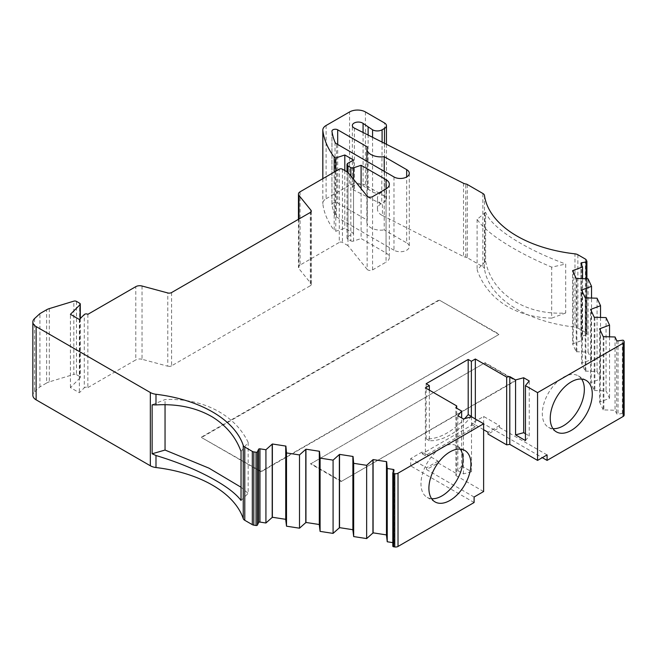 <?xml version="1.0" encoding="UTF-8"?>
<svg xmlns="http://www.w3.org/2000/svg" width="657" height="657" viewBox="0 0 657 657"><rect width="100%" height="100%" fill="white"/><g stroke="black" fill="none" stroke-linecap="round" stroke-linejoin="round"><path stroke-width="0.49" stroke-dasharray="3.29 2.46" d="M581.617 379.048A29.721 17.156 120 0 0 578.193 375.82A29.721 17.156 120 0 0 563.328 377.29A29.721 17.156 120 0 0 543.914 403.48A29.721 17.156 120 0 0 548.472 427.296A29.721 17.156 120 0 0 552.972 428.66M460.278 449.101A29.721 17.156 120 0 0 456.853 445.873A29.721 17.156 120 0 0 441.997 447.351A29.721 17.156 120 0 0 422.574 473.541A29.721 17.156 120 0 0 427.132 497.357A29.721 17.156 120 0 0 431.633 498.712M87.866 314.325L87.866 387.581A2.242 1.298 0 0 0 87.808 387.548A2.242 1.298 0 0 0 84.277 387.819L84.277 314.555M372.568 137.288L372.568 192.066L363.075 185.685A5.97 3.449 0 0 0 362.549 185.331A5.97 3.449 0 0 0 356.037 184.584A5.97 3.449 0 0 0 352.349 187.771A5.97 3.449 0 0 0 354.098 190.21A5.97 3.449 0 0 0 354.386 190.366L382.44 204.557A14.577 8.418 180 0 1 381.742 204.179A14.577 8.418 180 0 1 377.471 198.225A14.577 8.418 180 0 1 381.742 192.271L382.087 142.101M382.44 204.557L382.44 215.545A14.577 8.418 180 0 1 381.742 215.168A14.577 8.418 180 0 1 377.471 209.213A14.577 8.418 180 0 1 381.742 203.259L384.468 201.683A6.726 3.885 0 0 0 386.439 198.94A6.726 3.885 0 0 0 384.468 196.188L384.468 122.933M565.685 312.995L551.691 318.119L551.691 267.144L565.685 264.032L565.685 312.995C525.222 315.483 491.748 293.49 485.622 261.24L485.622 212.277C491.699 228.127 524.968 249.102 565.685 264.032M485.622 212.277L477.105 219.397C482.723 227.519 493.366 236.306 509.044 245.743C521.428 253.232 535.644 260.361 551.691 267.144M551.691 318.119C535.8 317.742 521.584 314.169 509.044 307.419C493.456 298.565 482.813 286.05 477.105 269.887L485.622 261.24M623.731 340.679L623.731 413.935A1.125 0.649 0 0 0 623.444 413.647A1.125 0.649 0 0 0 622.36 413.475L622.36 340.219M392.845 472.728L392.845 545.983L394.003 543.487A1.125 0.649 0 0 0 394.044 543.314A1.125 0.649 0 0 0 393.715 542.863A1.125 0.649 0 0 0 393.215 542.69L392.804 542.633M484.488 195.507L484.488 268.762A112.158 64.756 0 0 0 574.965 327.104L574.965 253.848M483.626 429.719L475.331 424.931L475.331 418.977M426.163 383.721L426.163 438.843A61.684 35.618 120 0 0 464.671 418.616M474.108 497.029L426.565 469.574L438.063 462.939L438.063 461.107L425.375 453.782L425.375 387.844M438.063 462.939L456.705 473.705L456.705 408.227M49.316 308.601L49.316 381.857L73.822 374.408L73.822 301.152M87.866 387.581L135.785 359.913L135.785 286.657M142.035 286.017L142.035 359.28L167.781 366.212L167.781 292.948M171.584 292.562L171.584 365.826L310.301 285.738L310.301 212.474M310.975 211.924L310.975 283.537L298.968 268.672L298.968 219.019M300.068 191.803L300.068 265.067L339.267 242.433L339.267 169.178M350.83 175.904L350.83 240.873L347.988 239.23L347.988 172.38L347.988 245.644L367.14 269.354L367.14 196.098M367.14 269.354A3.367 1.946 180 0 0 372.568 269.904L386.053 262.127L386.053 188.863L386.053 252.97L361.095 238.557L361.095 188.616M326.094 125.495L326.094 198.759A11.218 6.471 0 0 0 322.809 203.333A11.218 6.471 0 0 0 322.842 203.801A140.442 81.082 0 0 0 334.183 230.344L334.183 172.109M326.094 198.759L349.573 185.2L349.573 111.945M365.432 111.945L365.432 185.2L384.468 196.188M382.44 215.545L463.514 256.542L463.514 183.278M467.283 184.477L467.283 257.741L482.862 266.734L482.862 193.478M393.986 176.963L393.986 250.218A8.968 5.182 0 0 0 403.759 251.344A8.968 5.182 0 0 0 409.295 246.556A8.968 5.182 0 0 0 406.675 242.893L406.675 176.963M384.214 171.321L384.214 229.934L406.675 242.893M367.279 146.897L367.279 220.152A14.019 8.098 0 0 0 366.885 222.066A14.019 8.098 0 0 0 384.214 229.934M393.986 250.218L336.499 217.032A5.609 3.236 180 0 1 335.013 215.488A131.474 75.908 0 0 1 331.957 204.614A3.367 1.946 180 0 1 331.941 204.442A3.367 1.946 180 0 1 334.019 202.643A3.367 1.946 180 0 1 337.69 203.07L367.279 220.152M484.882 212.704L484.882 261.667M586.266 259.95L586.266 333.214A3.367 1.946 0 0 0 585.395 332.343L577.864 327.999A5.609 3.236 0 0 0 574.965 327.104M498.901 334.503L260.985 471.857L201.502 437.521L439.418 300.159L498.901 334.503L260.985 471.406L201.502 437.521M485.104 363.165L515.638 380.789L341.164 481.524L310.63 463.899L485.104 362.705L515.638 380.337L341.164 481.524M603.216 336.639L603.216 409.894L615.051 410.247L616.652 413.688A1.125 0.649 0 0 0 618.023 414.148L622.36 413.475M623.731 413.935L624.035 341.328M624.15 415.093A3.367 1.946 0 0 0 624.035 414.592M474.108 502.523L410.699 465.912L483.659 423.79L542.312 457.65M386.464 535.307L386.636 461.674M352.883 530.117L353.064 456.475M319.31 524.918L319.483 451.285M285.729 519.728L285.902 446.087M34.558 318.571L34.558 391.827A11.218 6.471 0 0 0 32.85 395.259M34.558 391.827L39.913 386.883L46.614 383.006L46.614 309.751M49.316 381.857A11.218 6.471 0 0 0 46.614 383.006M76.467 301.382L76.467 374.638A2.25 1.298 0 0 0 73.822 374.408M76.467 374.638L79.637 376.469L79.637 303.214M80.08 318.752L80.08 377.923A2.226 1.281 0 0 0 80.285 377.381A2.226 1.281 0 0 0 79.637 376.469M80.08 377.923L70.414 387.581L79.357 392.738L84.277 387.819M142.035 359.28A5.535 3.195 0 0 0 135.785 359.913M171.584 365.826A3.367 1.946 180 0 1 167.781 366.212M310.975 283.537A3.367 1.946 180 0 1 311.287 284.358A3.367 1.946 180 0 1 310.301 285.738M300.068 265.067A5.535 3.195 0 0 0 298.45 267.325A5.535 3.195 0 0 0 298.968 268.672M347.988 245.644L342.437 242.433A2.242 1.298 0 0 0 339.267 242.433M386.053 252.97A11.218 6.471 180 0 1 389.338 257.544A11.218 6.471 180 0 1 386.053 262.127M350.83 240.873A2.242 1.298 0 0 0 353.54 241.078L361.095 238.557M347.988 163.223L347.988 236.487A3.367 1.946 0 0 0 347.003 237.859A3.367 1.946 0 0 0 347.988 239.23M347.988 236.487L353.54 233.276L344.818 228.242L335.768 231.256L334.183 230.344M365.432 185.2A11.218 6.471 0 0 0 349.573 185.2M467.283 257.741A3.367 1.946 0 0 0 465.772 257.232A5.609 3.236 180 0 1 463.514 256.542M484.488 268.762A5.609 3.236 0 0 0 482.862 266.734M586.266 333.214L586.865 334.503L586.865 261.24M586.069 278.749L586.069 335.292A1.125 0.649 0 0 0 586.906 334.668A1.125 0.649 0 0 0 586.865 334.503M586.069 335.292L581.741 335.965A1.125 0.649 0 0 0 580.911 336.589A1.125 0.649 0 0 0 580.944 336.762L582.545 340.203L572.592 343.923L572.592 270.659M576.222 278.478L576.222 351.733L572.592 343.923M576.222 351.733L588.064 352.086L591.538 359.584L581.593 363.313L581.593 290.049M585.215 297.867L585.215 371.123L581.593 363.313M585.215 371.123L597.057 371.476L600.539 378.974L590.586 382.694L590.586 309.439M594.215 317.249L594.215 390.513L590.586 382.694M594.215 390.513L606.058 390.858L609.54 398.364L599.586 402.084L599.586 328.82M603.216 409.894L599.586 402.084M547.076 454.907L499.525 427.452L488.028 434.088M429.341 390.135L429.341 440.675A61.684 35.618 120 0 0 470.938 416.932M472.161 423.1L475.331 424.931L475.331 426.763L425.375 455.613L425.375 453.782L422.196 451.95L422.196 453.782L472.161 424.931L472.161 423.1L483.659 416.464L499.525 425.621L499.525 427.452M429.341 440.675L426.163 438.843M456.705 473.705L455.868 475.504L455.868 407.742M455.868 475.504L483.626 491.535M471.521 416.776L471.521 471.718L461.641 466.018L461.641 417.942M241.037 451.474L248.165 442.383C234.812 414.312 202.011 397.822 165.047 399.563L152.128 404.819M248.165 442.383L248.165 493.366L241.037 500.437M241.037 487.239L248.165 493.366M335.768 171.198L335.768 231.256M372.568 192.066A6.726 3.885 0 0 0 382.087 192.066M477.105 219.397L477.105 269.887M260.985 471.857L260.985 471.406M439.418 300.159L498.901 334.043M201.502 437.061L439.418 299.699M515.638 380.789L515.638 380.337M310.63 463.899L485.104 362.705M341.164 481.064L310.63 463.44M483.659 423.79L483.659 416.464M422.196 451.95L410.699 458.586L410.699 465.912M426.565 469.574L426.565 467.743L410.699 458.586M525.444 440.584L529.23 435.903L529.23 380.953M525.444 433.719L529.23 435.903M499.525 425.621L488.028 432.257M472.161 424.931L475.331 426.763M425.375 455.613L422.196 453.782M438.063 461.107L426.565 467.743M461.641 466.018L457.855 470.699L457.855 415.758M457.855 470.699L463.407 473.902L471.521 471.718M463.407 418.961L463.407 473.902M165.047 404.745L165.047 399.563M39.913 386.883L39.913 313.619M344.818 170.549L344.818 228.242M79.357 319.483L79.357 392.738M353.54 160.021L353.54 233.276M70.414 387.581L70.414 314.325M368.117 189.495L368.117 135.038M615.051 336.984L615.051 410.247M582.545 340.203L582.545 278.601M603.865 336.532L603.865 409.796M573.249 343.825L573.249 272.072M600.235 330.225L600.235 401.977M576.871 351.635L576.871 278.379M609.54 336.762L609.54 398.364M588.064 352.086L588.064 278.831M606.058 317.602L606.058 390.858M591.538 359.584L591.538 297.991M594.872 317.15L594.872 390.406M582.242 363.206L582.242 291.453M591.243 310.843L591.243 382.596M585.872 371.024L585.872 297.761M600.539 317.38L600.539 378.974M597.057 371.476L597.057 298.212M354.386 128.099L354.386 190.366M394.003 543.487L394.003 470.223M322.842 178.663L322.842 203.801M337.69 144.458L337.69 203.07M336.499 217.032L336.499 143.768M577.864 254.735L577.864 327.999M342.437 169.178L342.437 242.433M372.568 269.904L372.568 196.648M353.54 241.078L353.54 179.254M384.468 143.308L384.468 201.683M465.772 257.232L465.772 183.976M381.742 192.271L381.742 203.259M363.075 132.492L363.075 185.685M331.957 204.614L331.957 131.351M335.013 142.232L335.013 215.488M585.395 332.343L585.395 259.08M618.023 340.884L618.023 414.148M393.215 542.69L393.215 471.931M581.741 335.965L581.741 265.206M616.652 340.433L616.652 413.688M580.944 336.762L580.944 263.498M586.126 380.403L578.193 375.82M464.786 450.456L456.853 445.873M352.349 187.771L352.349 125.503M394.044 470.059L394.044 543.314M409.295 173.3L409.295 246.556M366.885 161.318L366.885 222.066M556.405 431.879L548.472 427.296M435.065 501.932L427.132 497.357M311.287 211.102L311.287 284.358M298.45 219.315L298.45 267.325M389.338 184.288L389.338 257.544M322.809 178.679L322.809 203.333M386.439 144.302L386.439 198.94M377.471 209.213L377.471 198.225M331.941 131.178L331.941 204.442M80.285 318.546L80.285 377.381M347.003 171.814L347.003 237.859M586.906 278.782L586.906 334.668M580.911 263.334L580.911 336.589"/><path stroke-width="0.99" d="M243.246 518.628A112.158 64.756 0 0 0 212.433 485.145A112.158 64.756 0 0 0 155.988 467.538L155.988 455.506C177.513 462.035 196.328 469.747 212.433 478.666C226.213 486.237 235.74 493.489 241.037 500.437L241.037 451.474C235.83 437.127 226.304 425.629 212.433 416.99C196.418 407.677 177.604 403.661 155.988 404.926L155.988 394.274A112.158 64.756 180 0 1 212.433 411.882A112.158 64.756 180 0 1 243.246 445.364L243.246 518.628A5.609 3.236 0 0 0 244.782 520.303L244.782 447.039A5.609 3.236 180 0 1 243.246 445.364M552.972 428.66A29.721 17.156 120 0 0 563.328 425.826A29.721 17.156 120 0 0 581.617 379.048M571.262 430.409A29.721 17.156 120 0 0 590.676 404.219A29.721 17.156 120 0 0 586.126 380.403A29.721 17.156 120 0 0 571.262 381.873A29.721 17.156 120 0 0 551.847 408.063A29.721 17.156 120 0 0 556.405 431.879A29.721 17.156 120 0 0 571.262 430.409M431.633 498.712A29.721 17.156 120 0 0 441.997 495.879A29.721 17.156 120 0 0 460.278 449.101M449.922 500.462A29.721 17.156 120 0 0 469.336 474.272A29.721 17.156 120 0 0 464.786 450.456A29.721 17.156 120 0 0 449.922 451.926A29.721 17.156 120 0 0 430.507 478.115A29.721 17.156 120 0 0 435.065 501.932A29.721 17.156 120 0 0 449.922 500.462M36.135 326.578L150.338 392.516L150.338 465.772L36.135 399.842L36.135 326.578A11.218 6.471 180 0 1 32.85 322.004A11.218 6.471 180 0 1 34.558 318.571L39.913 313.619L46.614 309.751A11.218 6.471 180 0 1 49.316 308.601L73.822 301.152A2.25 1.298 180 0 1 76.467 301.382L79.637 303.214A2.226 1.281 180 0 1 80.285 304.117A2.226 1.281 180 0 1 80.08 304.659L70.414 314.325L79.357 319.483L84.277 314.555A2.242 1.298 180 0 1 87.808 314.284A2.242 1.298 180 0 1 87.866 314.325L135.785 286.657A5.535 3.195 180 0 1 142.035 286.017L167.781 292.948A3.367 1.946 180 0 0 171.584 292.562L310.301 212.474A3.367 1.946 180 0 0 311.287 211.102A3.367 1.946 180 0 0 310.975 210.281L310.975 211.924M483.626 423.765L483.626 491.535L474.108 497.029L474.108 502.523L398.019 546.452L398.019 473.196L483.626 423.765L471.521 416.776L463.407 418.961L457.855 415.758L461.641 411.068L455.868 407.742L456.705 405.936L425.375 387.844L429.341 385.552L426.163 383.721L468.195 359.453L471.373 361.284L475.331 359.001L506.67 377.093L509.799 376.609L515.564 379.935L523.678 377.75L529.23 380.953L525.444 385.643L537.557 392.631L623.164 343.209A3.367 1.946 180 0 0 624.15 341.837A3.367 1.946 180 0 0 624.035 341.328L623.731 340.679A1.125 0.649 180 0 0 623.444 340.383A1.125 0.649 180 0 0 622.36 340.219L618.023 340.884A1.125 0.649 180 0 1 616.652 340.433L615.051 336.984L603.216 336.639L599.586 328.82L609.54 325.1L606.058 317.602L594.215 317.249L590.586 309.439L600.539 305.71L597.057 298.212L585.215 297.867L581.593 290.049L591.538 286.329L588.064 278.831L576.222 278.478L572.592 270.659L582.545 266.939L580.944 263.498A1.125 0.649 180 0 1 580.911 263.334A1.125 0.649 180 0 1 581.741 262.701L586.069 262.036A1.125 0.649 180 0 0 586.906 261.412A1.125 0.649 180 0 0 586.865 261.24L586.266 259.95A3.367 1.946 180 0 0 585.395 259.08L577.864 254.735A5.609 3.236 180 0 0 574.965 253.848A112.158 64.756 180 0 1 484.488 195.507A5.609 3.236 180 0 0 482.862 193.478L467.283 184.477A3.367 1.946 180 0 0 465.772 183.976A5.609 3.236 180 0 1 463.514 183.278L354.386 128.099A5.97 3.449 180 0 1 354.098 127.943A5.97 3.449 180 0 1 352.349 125.503A5.97 3.449 180 0 1 356.037 122.317A5.97 3.449 180 0 1 362.549 123.064A5.97 3.449 180 0 1 363.075 123.409L372.568 129.799L372.568 137.288M272.368 443.992L272.368 517.256L265.921 522.997L259.958 522.077A1.125 0.649 0 0 0 258.587 522.537L257.429 525.042L257.429 451.778L258.587 449.273A1.125 0.649 180 0 1 259.958 448.821L265.921 449.741L272.368 443.992L285.902 446.087L286.509 452.928L299.502 454.931L305.948 449.191L319.483 451.285L320.09 458.118L333.083 460.13L339.529 454.381L353.064 456.475L353.671 463.316L366.655 465.32L373.102 459.58L386.636 461.674L387.244 468.507L393.215 469.435A1.125 0.649 180 0 1 393.715 469.599A1.125 0.649 180 0 1 394.044 470.059A1.125 0.649 180 0 1 394.003 470.223L392.845 472.728A1.125 0.649 180 0 0 392.804 472.892L392.804 546.156A1.125 0.649 0 0 0 393.633 546.78L393.633 473.516A1.125 0.649 180 0 1 392.804 472.892M382.087 142.101L382.087 129.799A6.726 3.885 180 0 1 372.568 129.799M382.087 129.799L384.468 128.427L384.468 143.308M334.183 172.109L334.183 157.08A140.442 81.082 0 0 1 322.842 130.546A11.218 6.471 180 0 1 322.809 130.07A11.218 6.471 180 0 1 326.094 125.495L349.573 111.945A11.218 6.471 180 0 1 365.432 111.945L384.468 122.933A6.726 3.885 180 0 1 386.439 125.676A6.726 3.885 180 0 1 384.468 128.427M334.183 157.08L335.768 158L344.818 154.986L353.54 160.021L347.988 163.223A3.367 1.946 180 0 0 347.003 164.595L347.003 171.814M353.54 179.254L353.54 167.822L361.095 165.301L386.053 179.706A11.218 6.471 180 0 1 389.338 184.288A11.218 6.471 180 0 1 386.053 188.863L372.568 196.648A3.367 1.946 180 0 1 367.14 196.098L347.988 172.38L347.988 165.975A3.367 1.946 180 0 1 347.003 164.595M347.988 165.975L350.83 167.609L350.83 175.904M353.54 167.822A2.242 1.298 180 0 1 350.83 167.609M347.988 172.38L342.437 169.178A2.242 1.298 180 0 0 339.267 169.178L300.068 191.803A5.535 3.195 180 0 0 298.45 194.061L298.45 219.315M298.968 219.019L298.968 195.416A5.535 3.195 180 0 1 298.45 194.061M298.968 195.416L310.975 210.281M155.988 394.274A11.218 6.471 180 0 1 150.338 392.516M244.782 447.039L252.313 451.384L252.313 524.647A3.367 1.946 0 0 0 253.816 525.148L253.816 451.893A3.367 1.946 180 0 1 252.313 451.384M253.816 451.893L256.049 452.238L256.049 525.493A1.125 0.649 0 0 0 257.429 525.042M257.429 451.778A1.125 0.649 180 0 1 256.049 452.238M393.633 473.516L394.767 473.697L394.767 546.952A3.367 1.946 0 0 0 398.019 546.452M398.019 473.196A3.367 1.946 180 0 1 394.767 473.697M384.214 156.67L406.675 169.637A8.968 5.182 180 0 1 409.295 173.3A8.968 5.182 180 0 1 403.759 178.08A8.968 5.182 180 0 1 393.986 176.963L336.499 143.768A5.609 3.236 180 0 1 335.013 142.232A131.474 75.908 180 0 1 331.957 131.351A3.367 1.946 180 0 1 331.941 131.178A3.367 1.946 180 0 1 334.019 129.388A3.367 1.946 180 0 1 337.69 129.807L367.279 146.897A14.019 8.098 0 0 0 366.885 148.802A14.019 8.098 0 0 0 384.214 156.67L384.214 171.321M623.164 343.209L623.164 416.464L547.076 460.401L547.076 454.907L537.557 460.401L537.557 392.631M506.67 377.093L506.67 444.855L488.028 434.088L488.028 432.257L483.626 429.719M475.331 418.977L475.331 359.001M464.671 418.616A61.684 35.618 120 0 0 468.195 414.583L468.195 359.453M456.705 408.227L456.705 405.936M361.095 188.616L361.095 165.301M623.164 416.464A3.367 1.946 0 0 0 624.15 415.093L624.15 341.837M542.312 457.65L547.076 460.401M394.767 546.952L393.633 546.78M392.804 542.633L387.244 541.77L386.464 535.307L386.464 462.052M373.102 459.58L373.102 532.843L386.464 534.905M373.102 532.843L366.655 538.584L353.671 536.572L352.883 530.117L352.883 456.853M339.529 454.381L339.529 527.645L352.883 529.714M339.529 527.645L333.083 533.394L320.09 531.382L319.31 524.918L319.31 451.663M305.948 449.191L305.948 522.455L319.31 524.516M305.948 522.455L299.502 528.195L286.509 526.183L285.729 519.728L285.729 446.464M272.368 517.256L285.729 519.326M256.049 525.493L253.816 525.148M252.313 524.647L244.782 520.303M150.338 465.772A11.218 6.471 0 0 0 155.988 467.538M32.85 322.004L32.85 395.259A11.218 6.471 0 0 0 36.135 399.842M515.564 379.935L515.564 434.877L525.444 440.584L525.444 385.643M537.557 460.401L509.799 444.37L509.799 376.609M506.67 444.855L509.799 444.37M470.938 416.932A61.684 35.618 120 0 0 471.373 416.415L471.373 361.284M429.341 385.552L429.341 390.135M468.195 414.583L471.373 416.415M461.641 417.942L461.641 411.068M155.988 455.506L152.128 453.782L152.128 404.819L155.988 404.926M152.128 453.782L165.047 450.053L208.992 468.162L241.037 487.239M335.768 158L335.768 171.198M515.564 434.877L523.678 432.7L525.444 433.719M523.678 377.75L523.678 432.7M165.047 450.053L165.047 404.745M344.818 154.986L344.818 170.549M80.08 304.659L80.08 318.752M368.117 135.038L368.117 127.228M387.244 541.77L387.244 468.507M582.545 278.601L582.545 266.939M265.921 449.741L265.921 522.997M573.249 272.072L573.249 270.561M272.195 444.37L272.195 517.634M600.235 328.722L600.235 330.225M372.93 533.213L372.93 459.957M609.54 325.1L609.54 336.762M366.655 538.584L366.655 465.32M353.671 536.572L353.671 463.316M286.509 452.928L286.509 526.183M591.538 297.991L591.538 286.329M299.502 454.931L299.502 528.195M582.242 291.453L582.242 289.951M305.776 449.569L305.776 522.824M591.243 309.332L591.243 310.843M339.349 528.023L339.349 454.759M600.539 305.71L600.539 317.38M333.083 533.394L333.083 460.13M320.09 531.382L320.09 458.118M386.053 179.706L386.053 188.863M322.842 130.546L322.842 178.663M406.675 176.963L406.675 169.637M337.69 129.807L337.69 144.458M363.075 123.409L363.075 132.492M586.069 262.036L586.069 278.749M393.215 471.931L393.215 469.435M581.741 265.206L581.741 262.701M258.587 449.273L258.587 522.537M259.958 448.821L259.958 522.077M366.885 148.802L366.885 161.318M322.809 130.07L322.809 178.679M386.439 125.676L386.439 144.302M80.285 304.117L80.285 318.546M586.906 261.412L586.906 278.782"/></g></svg>
